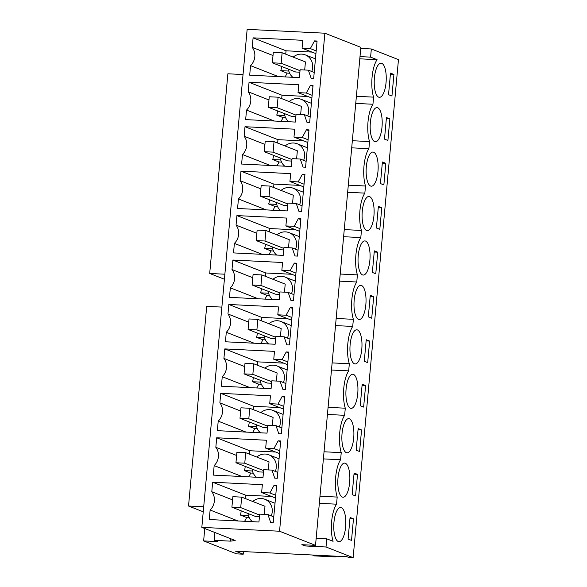 <?xml version="1.0" encoding="UTF-8"?>
<svg xmlns="http://www.w3.org/2000/svg" width="587" height="587" viewBox="0 0 587 587"><rect width="100%" height="100%" fill="white"/><g stroke="black" fill="none" stroke-linecap="round" stroke-linejoin="round"><path stroke-width="0.88" d="M348.729 557.43L353.139 557.65L326.012 546.989L305.064 545.947L301.85 544.685L315.52 545.367L279.551 531.228L201.825 527.368L235.189 540.48L230.632 541.148L214.204 540.333L217.417 541.603L203.638 540.913L236.598 553.864L243.209 554.194L235.57 551.193L346.924 556.718L348.729 557.43M353.139 557.65L398.463 59.632L371.336 48.97L360.748 48.442M326.012 546.989L326.761 538.822L333.086 541.309A23.568 8.24 -87.2 0 1 336.542 504.182L337.187 497.072A23.568 8.24 -87.2 0 1 340.585 459.746L341.238 452.636A23.568 8.24 -87.2 0 1 344.635 415.31L345.281 408.2A23.568 8.24 -87.2 0 1 348.678 370.874L349.324 363.757A23.568 8.24 -87.2 0 1 352.721 326.438L353.367 319.321A23.568 8.24 -87.2 0 1 356.764 282.002L357.41 274.885A23.568 8.24 -87.2 0 1 360.807 237.566L361.453 230.449A23.568 8.24 -87.2 0 1 364.85 193.123L365.503 186.013A23.568 8.24 -87.2 0 1 368.893 148.687L369.546 141.577A23.568 8.24 -87.2 0 1 372.943 104.251L373.589 97.141A23.568 8.24 -87.2 0 1 377.074 59.683L370.595 57.13L371.336 48.97M338.251 541.53A17.082 5.973 -87.2 0 1 333.878 523.325A17.082 5.973 -87.2 0 1 340.636 507.557A17.082 5.973 -87.2 0 1 341.326 507.704A17.082 5.973 -87.2 0 1 345.699 525.915A17.082 5.973 -87.2 0 1 338.941 541.684A17.082 5.973 -87.2 0 1 338.251 541.53M370.602 186.035A17.082 5.973 -87.2 0 1 366.237 167.823A17.082 5.973 -87.2 0 1 372.987 152.055A17.082 5.973 -87.2 0 1 373.684 152.209A17.082 5.973 -87.2 0 1 378.05 170.421A17.082 5.973 -87.2 0 1 371.292 186.189A17.082 5.973 -87.2 0 1 370.602 186.035M368.313 316.87L370.272 295.29L373.692 296.633L371.725 318.213L368.313 316.87M350.38 408.214A17.082 5.973 -87.2 0 1 346.014 390.01A17.082 5.973 -87.2 0 1 352.765 374.242A17.082 5.973 -87.2 0 1 353.462 374.396A17.082 5.973 -87.2 0 1 357.828 392.6A17.082 5.973 -87.2 0 1 351.077 408.369A17.082 5.973 -87.2 0 1 350.38 408.214M364.27 361.306L367.682 362.649L369.649 341.069L366.229 339.726L364.27 361.306M346.337 452.658A17.082 5.973 -87.2 0 1 341.972 434.446A17.082 5.973 -87.2 0 1 348.722 418.678A17.082 5.973 -87.2 0 1 349.419 418.832A17.082 5.973 -87.2 0 1 353.785 437.036A17.082 5.973 -87.2 0 1 347.027 452.804A17.082 5.973 -87.2 0 1 346.337 452.658M361.563 429.948L359.596 451.52L356.177 450.178L358.143 428.605L361.563 429.948L358.033 429.772M345.376 463.268A17.082 5.973 -87.2 0 1 349.742 481.472A17.082 5.973 -87.2 0 1 342.984 497.24A17.082 5.973 -87.2 0 1 342.294 497.094A17.082 5.973 -87.2 0 1 337.929 478.882A17.082 5.973 -87.2 0 1 344.679 463.114A17.082 5.973 -87.2 0 1 345.376 463.268M357.512 474.384L355.553 495.956L352.134 494.621L354.1 473.041L357.512 474.384L353.99 474.208M377.727 107.773A17.082 5.973 -87.2 0 1 382.093 125.978A17.082 5.973 -87.2 0 1 375.342 141.746A17.082 5.973 -87.2 0 1 374.645 141.599A17.082 5.973 -87.2 0 1 370.28 123.387A17.082 5.973 -87.2 0 1 377.03 107.619A17.082 5.973 -87.2 0 1 377.727 107.773M376.399 227.998L379.818 229.341L381.777 207.761L378.366 206.419L376.399 227.998M369.634 196.645A17.082 5.973 -87.2 0 1 374.007 214.857A17.082 5.973 -87.2 0 1 367.249 230.625A17.082 5.973 -87.2 0 1 366.559 230.471A17.082 5.973 -87.2 0 1 362.194 212.267A17.082 5.973 -87.2 0 1 368.944 196.498A17.082 5.973 -87.2 0 1 369.634 196.645M360.227 405.742L363.639 407.084L365.606 385.512L362.186 384.169L360.227 405.742M361.548 285.524A17.082 5.973 -87.2 0 1 365.921 303.728A17.082 5.973 -87.2 0 1 359.163 319.497A17.082 5.973 -87.2 0 1 358.474 319.343A17.082 5.973 -87.2 0 1 354.1 301.138A17.082 5.973 -87.2 0 1 360.858 285.37A17.082 5.973 -87.2 0 1 361.548 285.524M377.734 252.197L375.775 273.777L372.356 272.434L374.323 250.854L377.734 252.197L374.213 252.021M362.517 274.907A17.082 5.973 -87.2 0 1 358.143 256.702A17.082 5.973 -87.2 0 1 364.901 240.934A17.082 5.973 -87.2 0 1 365.591 241.081A17.082 5.973 -87.2 0 1 369.964 259.293A17.082 5.973 -87.2 0 1 363.206 275.061A17.082 5.973 -87.2 0 1 362.517 274.907M380.442 183.562L383.861 184.905L385.82 163.325L382.408 161.983L380.442 183.562M357.505 329.96A17.082 5.973 -87.2 0 1 361.871 348.164A17.082 5.973 -87.2 0 1 355.12 363.933A17.082 5.973 -87.2 0 1 354.423 363.779A17.082 5.973 -87.2 0 1 350.057 345.574A17.082 5.973 -87.2 0 1 356.815 329.806A17.082 5.973 -87.2 0 1 357.505 329.96M384.485 139.119L386.451 117.547L389.871 118.89L387.904 140.462L384.485 139.119M378.688 97.163A17.082 5.973 -87.2 0 1 374.323 78.951A17.082 5.973 -87.2 0 1 381.08 63.183A17.082 5.973 -87.2 0 1 381.77 63.337A17.082 5.973 -87.2 0 1 386.136 81.542A17.082 5.973 -87.2 0 1 379.385 97.31A17.082 5.973 -87.2 0 1 378.688 97.163M393.914 74.454L390.494 73.111L388.535 94.683L391.947 96.026L393.914 74.454L390.392 74.278M348.091 539.057L350.057 517.477L353.469 518.82L351.51 540.4L348.091 539.057M326.761 538.822L316.166 538.301M305.064 545.947L305.167 544.846M315.52 545.367L360.844 47.342L324.875 33.21L247.149 29.35L201.825 527.368M279.551 531.228L324.875 33.21M259.667 514.131L267.936 514.542L270.688 522.584L273.241 522.709L276.638 485.39L274.085 485.266L269.903 492.963L261.626 492.552L262.345 484.679L212.655 482.213L211.79 491.73A13.508 12.569 111.5 0 1 210.124 510.022L209.258 519.539L258.948 522.004L259.667 514.131M286.61 218.063L236.913 215.59L236.047 225.115A13.508 12.569 111.5 0 1 234.389 243.4L233.523 252.916L283.213 255.382L283.932 247.509L292.201 247.919L294.953 255.961L297.506 256.093L300.904 218.768L298.35 218.643L294.16 226.34L285.891 225.929L286.61 218.063M282.567 262.499L232.87 260.034L232.004 269.55A13.508 12.569 111.5 0 1 230.339 287.835L229.473 297.352L279.17 299.818L279.882 291.944L288.158 292.355L290.91 300.405L293.463 300.529L296.853 263.203L294.307 263.079L290.117 270.783L281.848 270.372L282.567 262.499M245.006 126.719L244.141 136.235A13.508 12.569 111.5 0 1 242.475 154.528L241.609 164.044L291.299 166.51L292.018 158.637L300.287 159.048L303.039 167.09L305.592 167.214L308.989 129.896L306.436 129.771L302.254 137.468L293.984 137.057L294.696 129.184L245.006 126.719L277.959 139.669L277.651 143.059M240.963 171.155L240.098 180.671A13.508 12.569 111.5 0 1 238.432 198.964L237.566 208.48L287.256 210.946L287.975 203.073L296.244 203.484L298.996 211.525L301.549 211.658L304.947 174.332L302.393 174.207L298.211 181.904L289.934 181.493L290.653 173.62L240.963 171.155L273.916 184.105L273.608 187.495M269.719 403.68L270.431 395.807L220.741 393.341L219.876 402.858A13.508 12.569 111.5 0 1 218.21 421.143L217.344 430.66L267.034 433.133L267.753 425.259L276.022 425.67L278.781 433.712L281.327 433.837L284.724 396.519L282.171 396.386L277.989 404.091L269.719 403.68L283.58 409.124M265.669 448.116L266.388 440.243L216.698 437.777L215.833 447.294A13.508 12.569 111.5 0 1 214.167 465.586L213.301 475.103L262.991 477.569L263.71 469.695L271.979 470.106L274.731 478.148L277.284 478.273L280.681 440.954L278.128 440.83L273.946 448.527L265.669 448.116L279.529 453.568M278.524 306.935L228.827 304.47L227.961 313.986A13.508 12.569 111.5 0 1 226.296 332.271L225.43 341.788L275.127 344.253L275.839 336.38L284.115 336.791L286.867 344.84L289.413 344.965L292.81 307.639L290.264 307.515L286.074 315.219L277.805 314.808L278.524 306.935M274.474 351.371L224.784 348.905L223.918 358.422A13.508 12.569 111.5 0 1 222.253 376.707L221.387 386.224L271.077 388.689L271.796 380.816L280.065 381.227L282.824 389.276L285.37 389.401L288.767 352.083L286.221 351.951L282.031 359.655L273.762 359.244L274.474 351.371M245.652 119.609L295.342 122.074L296.061 114.201L304.33 114.612L307.089 122.654L309.635 122.778L313.032 85.46L310.479 85.335L306.297 93.032L298.027 92.621L298.739 84.748L249.049 82.283L248.184 91.799A13.508 12.569 111.5 0 1 246.518 110.085L245.652 119.609M249.695 75.165L299.392 77.631L300.104 69.765L308.373 70.169L311.132 78.218L313.678 78.342L317.075 41.024L314.529 40.892L310.34 48.596L302.07 48.185L302.782 40.312L253.092 37.847L252.227 47.364A13.508 12.569 111.5 0 1 250.561 65.649L249.695 75.165M230.632 541.148L230.845 538.778M214.204 540.333L214.915 532.512M203.638 540.913L204.768 528.527M243.209 554.194L243.451 551.582M356.39 96.283L373.589 97.141M372.943 104.251L355.744 103.4M352.347 140.719L369.546 141.577M368.893 148.687L351.701 147.836M348.304 185.162L365.503 186.013M364.85 193.123L347.658 192.272M344.261 229.598L361.453 230.449M360.807 237.566L343.615 236.708M340.218 274.034L357.41 274.885M356.764 282.002L339.565 281.144M336.175 318.47L353.367 319.321M352.721 326.438L335.522 325.587M332.125 362.905L349.324 363.757M348.678 370.874L331.479 370.023M328.082 407.341L345.281 408.2M344.635 415.31L327.436 414.459M324.039 451.777L341.238 452.636M340.585 459.746L323.393 458.895M319.996 496.213L337.187 497.072M319.35 503.33L336.542 504.182M370.595 57.13L360 56.609M377.074 59.683L359.802 58.825M373.692 296.633L370.17 296.457M369.649 341.069L366.127 340.9M381.777 207.761L378.255 207.585M365.606 385.512L362.084 385.336M385.82 163.325L382.298 163.149M389.871 118.89L386.349 118.713M353.469 518.82L349.947 518.644M267.936 514.542L273.777 516.839M237.962 520.962L210.124 510.022M232.569 499.897L211.79 491.73M244.544 521.285A13.508 12.569 -68.5 0 0 246.569 517.477L240.34 515.026A13.508 12.569 -68.5 0 0 241.147 510.822M212.655 482.213L245.608 495.164L245.3 498.554M271.554 496.455L245.608 495.164M261.626 492.552L275.486 498.003M269.903 492.963L275.736 495.259M274.085 485.266L276.558 486.234M236.913 215.59L269.873 228.548L269.565 231.931M295.819 229.833L269.873 228.548M285.891 225.929L299.752 231.381M294.16 226.34L300.001 228.637M298.35 218.643L300.823 219.611M292.201 247.919L298.042 250.216M262.228 254.34L234.389 243.4M256.835 233.281L236.047 225.115M268.809 254.67A13.508 12.569 -68.5 0 0 270.834 250.854L264.605 248.404A13.508 12.569 -68.5 0 0 265.412 244.199M232.87 260.034L265.83 272.984L265.522 276.367M291.776 274.268L265.83 272.984M281.848 270.372L295.709 275.817M290.117 270.783L295.958 273.072M294.307 263.079L296.78 264.055M288.158 292.355L293.992 294.652M258.185 298.776L230.339 287.835M252.792 277.717L232.004 269.55M264.766 299.106A13.508 12.569 -68.5 0 0 266.792 295.29L260.562 292.84A13.508 12.569 -68.5 0 0 261.369 288.635M244.141 136.235L264.92 144.402M303.905 140.961L277.959 139.669M293.984 137.057L307.845 142.509M302.254 137.468L308.094 139.765M306.436 129.771L308.909 130.74M300.287 159.048L306.128 161.344M270.313 165.468L242.475 154.528M276.895 165.791A13.508 12.569 -68.5 0 0 278.92 161.983L272.691 159.532A13.508 12.569 -68.5 0 0 273.498 155.328M240.098 180.671L260.877 188.845M299.862 185.397L273.916 184.105M289.934 181.493L303.795 186.945M298.211 181.904L304.044 184.201M302.393 174.207L304.866 175.175M296.244 203.484L302.085 205.78M266.271 209.904L238.432 198.964M272.852 210.227A13.508 12.569 -68.5 0 0 274.877 206.419L268.648 203.968A13.508 12.569 -68.5 0 0 269.455 199.763M277.989 404.091L283.829 406.387M282.171 396.386L284.651 397.362M276.022 425.67L281.863 427.96M246.048 432.091L218.21 421.143M240.655 411.025L219.876 402.858M252.63 432.414A13.508 12.569 -68.5 0 0 254.655 428.598L248.426 426.155A13.508 12.569 -68.5 0 0 249.233 421.943M220.741 393.341L253.694 406.292L253.386 409.675M279.639 407.583L253.694 406.292M273.946 448.527L279.779 450.823M278.128 440.83L280.601 441.798M271.979 470.106L277.82 472.396M242.005 476.527L214.167 465.586M236.612 455.461L215.833 447.294M248.587 476.849A13.508 12.569 -68.5 0 0 250.612 473.041L244.383 470.591A13.508 12.569 -68.5 0 0 245.19 466.386M216.698 437.777L249.651 450.728L249.343 454.118M275.597 452.019L249.651 450.728M228.827 304.47L261.787 317.42L261.479 320.803M287.733 318.704L261.787 317.42M277.805 314.808L291.666 320.253M286.074 315.219L291.915 317.508M290.264 307.515L292.737 308.491M284.115 336.791L289.949 339.088M254.142 343.212L226.296 332.271M248.741 322.153L227.961 313.986M260.723 343.542A13.508 12.569 -68.5 0 0 262.741 339.726L256.519 337.276A13.508 12.569 -68.5 0 0 257.319 333.071M224.784 348.905L257.737 361.856L257.429 365.239M283.69 363.14L257.737 361.856M273.762 359.244L287.623 364.688M282.031 359.655L287.872 361.952M286.221 351.951L288.694 352.926M280.065 381.227L285.906 383.524M250.099 387.655L222.253 376.707M244.698 366.589L223.918 358.422M256.68 387.978A13.508 12.569 -68.5 0 0 258.698 384.162L252.469 381.719A13.508 12.569 -68.5 0 0 253.276 377.507M274.356 121.032L246.518 110.085M268.963 99.966L248.184 91.799M280.938 121.355A13.508 12.569 -68.5 0 0 282.963 117.539L276.734 115.096A13.508 12.569 -68.5 0 0 277.541 110.884M249.049 82.283L282.002 95.233L281.694 98.616M307.948 96.525L282.002 95.233M298.027 92.621L311.888 98.066M306.297 93.032L312.137 95.329M310.479 85.335L312.959 86.304M304.33 114.612L310.171 116.901M278.407 76.596L250.561 65.649M273.006 55.53L252.227 47.364M284.988 76.919A13.508 12.569 -68.5 0 0 287.006 73.104L280.777 70.66A13.508 12.569 -68.5 0 0 281.584 66.448M253.092 37.847L286.052 50.798L285.744 54.18M311.998 52.089L286.052 50.798M302.07 48.185L315.931 53.63M310.34 48.596L316.18 50.893M314.529 40.892L317.002 41.868M308.373 70.169L314.214 72.465M246.569 517.477L249.196 517.602M271.275 515.856A12.958 12.056 -68.5 0 0 264.84 499.258L274.489 503.044A12.958 12.056 111.5 0 1 275.01 503.264M240.34 515.026L248.382 515.423M295.54 249.233A12.958 12.056 -68.5 0 0 289.105 232.635L298.754 236.429A12.958 12.056 111.5 0 1 299.275 236.649M270.834 250.854L273.461 250.987M264.605 248.404L272.647 248.807M291.497 293.669A12.958 12.056 -68.5 0 0 285.062 277.071L294.711 280.865A12.958 12.056 111.5 0 1 295.232 281.085M266.792 295.29L269.418 295.422M260.562 292.84L268.604 293.243M303.626 160.361A12.958 12.056 -68.5 0 0 297.198 143.764L306.84 147.55A12.958 12.056 111.5 0 1 307.361 147.77M278.92 161.983L281.547 162.107M272.691 159.532L280.733 159.928M299.583 204.797A12.958 12.056 -68.5 0 0 293.155 188.2L302.797 191.993A12.958 12.056 111.5 0 1 303.318 192.206M274.877 206.419L277.504 206.551M268.648 203.968L276.69 204.364M279.368 426.984A12.958 12.056 -68.5 0 0 272.933 410.386L282.574 414.173A12.958 12.056 111.5 0 1 283.095 414.393M254.655 428.598L257.289 428.73M248.426 426.155L256.468 426.551M275.318 471.42A12.958 12.056 -68.5 0 0 268.89 454.822L278.531 458.608A12.958 12.056 111.5 0 1 279.052 458.829M250.612 473.041L253.239 473.166M244.383 470.591L252.425 470.987M287.454 338.105A12.958 12.056 -68.5 0 0 281.019 321.507L290.668 325.301A12.958 12.056 111.5 0 1 291.189 325.521M262.741 339.726L265.375 339.858M256.519 337.276L264.561 337.679M283.411 382.541A12.958 12.056 -68.5 0 0 276.976 365.943L286.625 369.737A12.958 12.056 111.5 0 1 287.138 369.957M258.698 384.162L261.332 384.294M252.469 381.719L260.511 382.115M282.963 117.539L285.598 117.671M307.676 115.925A12.958 12.056 -68.5 0 0 301.241 99.328L310.883 103.114A12.958 12.056 111.5 0 1 311.404 103.334M276.734 115.096L284.776 115.492M287.006 73.104L289.64 73.236M311.719 71.482A12.958 12.056 -68.5 0 0 305.284 54.884L314.933 58.678A12.958 12.056 111.5 0 1 315.446 58.898M280.777 70.66L288.819 71.056M264.84 499.258A12.958 12.056 -68.5 0 0 261.274 498.488A12.958 12.056 -68.5 0 0 252.74 501.474M248.007 513.515A12.958 12.056 -68.5 0 0 252.425 521.682M289.105 232.635A12.958 12.056 -68.5 0 0 285.531 231.865A12.958 12.056 -68.5 0 0 277.005 234.859M272.273 246.9A12.958 12.056 -68.5 0 0 276.69 255.059M285.062 277.071A12.958 12.056 -68.5 0 0 281.489 276.308A12.958 12.056 -68.5 0 0 272.962 279.295M268.23 291.335A12.958 12.056 -68.5 0 0 272.647 299.495M297.198 143.764A12.958 12.056 -68.5 0 0 293.625 142.993A12.958 12.056 -68.5 0 0 285.099 145.98M280.366 158.02A12.958 12.056 -68.5 0 0 284.783 166.187M293.155 188.2A12.958 12.056 -68.5 0 0 289.582 187.429A12.958 12.056 -68.5 0 0 281.056 190.415M276.323 202.456A12.958 12.056 -68.5 0 0 280.733 210.623M272.933 410.386A12.958 12.056 -68.5 0 0 269.36 409.616A12.958 12.056 -68.5 0 0 260.833 412.602M256.101 424.643A12.958 12.056 -68.5 0 0 260.518 432.802M268.89 454.822A12.958 12.056 -68.5 0 0 265.317 454.052A12.958 12.056 -68.5 0 0 256.79 457.038M252.058 469.079A12.958 12.056 -68.5 0 0 256.475 477.246M281.019 321.507A12.958 12.056 -68.5 0 0 277.446 320.744A12.958 12.056 -68.5 0 0 268.919 323.731M264.187 335.771A12.958 12.056 -68.5 0 0 268.604 343.931M276.976 365.943A12.958 12.056 -68.5 0 0 273.403 365.18A12.958 12.056 -68.5 0 0 264.876 368.166M260.144 380.207A12.958 12.056 -68.5 0 0 264.561 388.367M301.241 99.328A12.958 12.056 -68.5 0 0 297.668 98.557A12.958 12.056 -68.5 0 0 289.142 101.544M284.409 113.585A12.958 12.056 -68.5 0 0 288.826 121.751M305.284 54.884A12.958 12.056 -68.5 0 0 301.711 54.121A12.958 12.056 -68.5 0 0 293.184 57.108M288.452 69.149A12.958 12.056 -68.5 0 0 292.869 77.308M282.12 52.757L273.3 52.324L272.346 62.816L281.166 63.257L282.12 52.757L305.431 61.921L304.697 69.992M272.346 62.816L295.657 71.981L299.884 72.194M281.166 63.257L300.023 70.667M278.077 97.2L269.257 96.76L268.303 107.252L277.123 107.692L278.077 97.2L301.388 106.357L300.654 114.428M268.303 107.252L291.614 116.417L295.841 116.63M277.123 107.692L295.98 115.103M274.034 141.636L265.214 141.196L264.26 151.695L273.08 152.128L274.034 141.636L297.345 150.793L296.611 158.864M264.26 151.695L287.564 160.853L291.798 161.065M273.08 152.128L291.937 159.539M269.991 186.072L261.171 185.631L260.21 196.131L269.029 196.564L269.991 186.072L293.302 195.229L292.561 203.3M260.21 196.131L283.521 205.289L287.755 205.501M269.029 196.564L287.887 203.975M265.948 230.508L257.128 230.067L256.167 240.567L264.986 241.008L265.948 230.508L289.252 239.672L288.518 247.736M256.167 240.567L279.478 249.724L283.704 249.937M264.986 241.008L283.844 248.418M261.897 274.943L253.078 274.503L252.124 285.003L260.944 285.443L261.897 274.943L285.209 284.108L284.475 292.172M252.124 285.003L275.435 294.168L279.661 294.373M260.944 285.443L279.801 292.854M257.854 319.379L249.035 318.946L248.081 329.439L256.901 329.879L257.854 319.379L281.166 328.544L280.432 336.608M248.081 329.439L271.392 338.604L275.619 338.809M256.901 329.879L275.758 337.29M253.811 363.815L244.992 363.382L244.038 373.875L252.858 374.315L253.811 363.815L277.123 372.98L276.389 381.051M244.038 373.875L267.349 383.04L271.576 383.245M252.858 374.315L271.715 381.726M249.768 408.258L240.949 407.818L239.995 418.311L248.815 418.751L249.768 408.258L273.08 417.416L272.346 425.487M239.995 418.311L263.306 427.475L267.533 427.688M248.815 418.751L267.672 426.162M245.726 452.694L236.906 452.254L235.952 462.754L244.772 463.187L245.726 452.694L269.037 461.852L268.303 469.923M235.952 462.754L259.256 471.911L263.49 472.124M244.772 463.187L263.629 470.598M241.683 497.13L232.863 496.69L231.902 507.19L240.721 507.623L241.683 497.13L264.994 506.288L264.253 514.359M231.902 507.19L255.213 516.347L259.447 516.56M240.721 507.623L259.579 515.034M332.968 556.028A23.568 8.24 92.8 0 0 335.038 556.916A23.568 8.24 92.8 0 0 337.173 556.234M203.704 506.779L188.537 506.023L206.705 306.348L221.871 307.104M188.537 506.023L203.241 511.805M312.577 555.016A23.568 8.24 92.8 0 0 314.639 555.904L335.038 556.916M224.865 274.21L209.698 273.461L227.873 73.786L243.04 74.534M209.698 273.461L224.41 279.243"/></g></svg>
